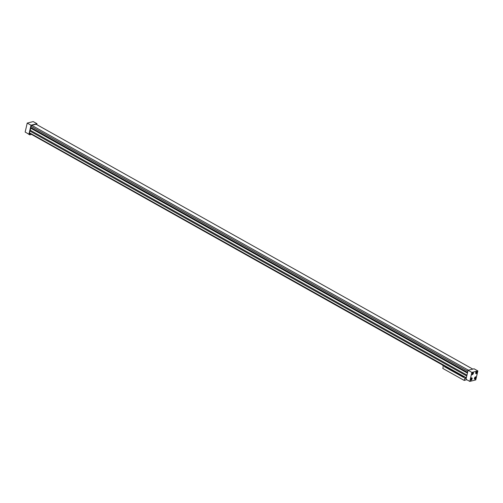 <?xml version="1.0" encoding="UTF-8"?>
<svg xmlns="http://www.w3.org/2000/svg" width="503" height="503" viewBox="0 0 503 503"><rect width="100%" height="100%" fill="white"/><g stroke="black" fill="none" stroke-linecap="round" stroke-linejoin="round"><path stroke-width="0.75" d="M30.186 133.653L442.659 365.103M466.237 378.325L465.897 377.973M463.816 376.967L444.545 366.159M466.771 376.011L29.878 131.025L29.47 132.811L29.878 133.477L466.268 378.187M467.595 372.434L30.708 127.454L30.979 126.278L467.872 371.264M30.953 127.592L30.205 130.22L466.973 375.137M30.13 131.164L30.331 130.296M30.84 128.089L467.482 372.93M30.677 128.183L467.444 373.094M36.776 124.612L36.983 123.713L31.01 125.209L27.225 123.09L25.15 132.075L28.935 134.194L29.683 134.012L29.545 134.622L27.256 133.251M31.01 125.209L28.935 134.194M36.983 123.713L33.198 121.594L27.225 123.09M27.225 133.238L29.696 134.873L31.343 134.458M475.637 377.445L475.398 378.47L474.964 378.577L475.203 377.552L475.637 377.445M474.48 378.218A1.251 0.698 119.3 0 0 474.687 379.099A1.251 0.698 119.3 0 0 475.907 378.35A1.251 0.698 119.3 0 0 475.913 376.923A1.251 0.698 119.3 0 0 474.48 378.218M471.877 372.421L469.802 381.406L475.775 379.91L477.85 370.925L471.877 372.421L468.092 370.296L466.017 379.287L469.802 381.406M468.092 370.296L474.065 368.806L477.85 370.925M469.387 381.173L468.947 380.928M470.839 379.13L471.607 378.457L471.368 379.476L470.934 379.583L470.839 379.13M470.45 379.224A1.251 0.698 119.3 0 0 470.657 380.111A1.251 0.698 119.3 0 0 471.877 379.363A1.251 0.698 119.3 0 0 471.883 377.929A1.251 0.698 119.3 0 0 470.45 379.224M476.907 371.931L476.24 373.063L476.14 372.604L476.907 371.931M475.75 372.704A1.251 0.698 119.3 0 0 475.964 373.591A1.251 0.698 119.3 0 0 477.177 372.836A1.251 0.698 119.3 0 0 477.184 371.409A1.251 0.698 119.3 0 0 475.75 372.704M472.877 372.943L472.21 374.075L472.443 373.05L472.877 372.943M471.72 373.71A1.251 0.698 119.3 0 0 471.933 374.597A1.251 0.698 119.3 0 0 473.147 373.848A1.251 0.698 119.3 0 0 473.153 372.415A1.251 0.698 119.3 0 0 471.72 373.71M471.682 373.723A1.308 0.729 -60.7 0 1 473.185 372.365A1.308 0.729 -60.7 0 1 473.178 373.861A1.308 0.729 -60.7 0 1 471.902 374.647A1.308 0.729 -60.7 0 1 471.682 373.723M475.712 372.71A1.308 0.729 -60.7 0 1 477.215 371.359A1.308 0.729 -60.7 0 1 477.209 372.855A1.308 0.729 -60.7 0 1 475.932 373.635A1.308 0.729 -60.7 0 1 475.712 372.71M470.412 379.237A1.308 0.729 -60.7 0 1 471.908 377.879A1.308 0.729 -60.7 0 1 471.902 379.375A1.308 0.729 -60.7 0 1 470.632 380.161A1.308 0.729 -60.7 0 1 470.412 379.237M474.442 378.225A1.308 0.729 -60.7 0 1 475.939 376.873A1.308 0.729 -60.7 0 1 475.932 378.369A1.308 0.729 -60.7 0 1 474.662 379.149A1.308 0.729 -60.7 0 1 474.442 378.225M471.368 379.476L470.852 379.187M471.701 378.91L471.148 378.602M472.638 373.962L472.122 373.672M472.971 373.402L472.424 373.088M476.668 372.956L476.152 372.666M477.001 372.39L476.454 372.082M475.398 378.47L474.882 378.181M475.731 377.904L475.178 377.596M30.979 126.278L31.764 125.31L36.09 124.228L472.814 369.114M468.488 370.202L31.764 125.31M466.363 377.797L29.47 132.811M463.823 376.917L465.721 377.979L464.653 378.583L464.219 380.438L442.81 368.435L443.244 366.574L442.665 365.052L444.558 366.115L444.426 366.687L463.691 377.489L463.955 376.885M464.653 378.583L466.067 378.225M464.219 380.438L466.639 379.74M444.426 366.687L445.155 366.505"/></g></svg>
